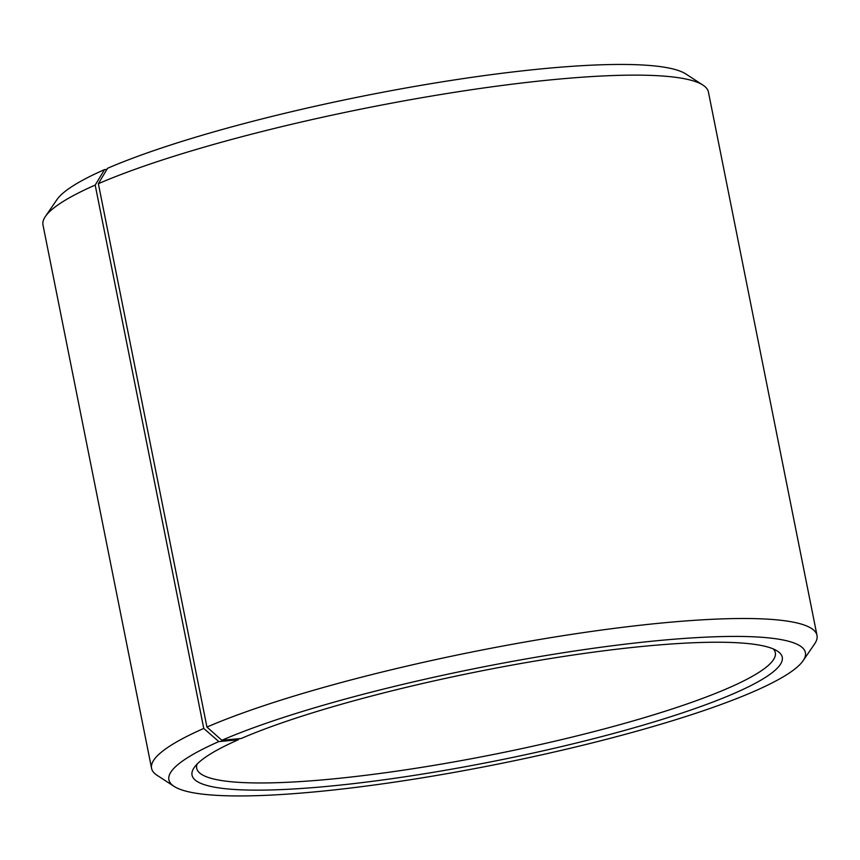 <?xml version="1.0" encoding="UTF-8"?>
<svg xmlns="http://www.w3.org/2000/svg" width="860" height="860" viewBox="0 0 860 860"><rect width="100%" height="100%" fill="white"/><g stroke="black" fill="none" stroke-linecap="round" stroke-linejoin="round"><path stroke-width="1.29" d="M773.387 648.978A295.034 44.623 -11.3 0 1 775.322 652.654A295.034 44.623 -11.3 0 1 494.747 754.22A295.034 44.623 -11.3 0 1 196.693 768.27A295.034 44.623 -11.3 0 1 197.058 764.142M702.964 85.108A339.291 51.321 -11.3 0 0 442.18 94.288A339.291 51.321 -11.3 0 0 98.362 183.685L107.564 168.291A324.542 49.084 -11.3 0 1 436.428 82.775A324.542 49.084 -11.3 0 1 685.882 74.003L702.964 85.108A339.291 51.321 -11.3 0 1 708.425 92.031L817 635.4A339.291 51.321 -11.3 0 1 814.624 643.882L803.111 660.706A324.542 49.084 -11.3 0 1 496.768 764.325A324.542 49.084 -11.3 0 1 174.118 786.395A324.542 49.084 -11.3 0 1 218.827 741.589L238.338 739.74L238.962 738.708M174.118 786.395L157.036 775.279A339.291 51.321 -11.3 0 1 151.575 768.367L43 224.998A339.291 51.321 -11.3 0 1 45.376 216.505L56.889 199.692A324.542 49.084 -11.3 0 1 104.533 169.613L95.191 185.072L203.766 728.442L218.827 741.589M106.909 169.388L104.533 169.613M45.376 216.505A339.291 51.321 -11.3 0 1 95.191 185.072M98.362 183.685L206.938 727.066A339.291 51.321 -11.3 0 1 575.587 633.766A339.291 51.321 -11.3 0 1 817 635.4M151.575 768.367A339.291 51.321 -11.3 0 1 203.766 728.442M206.938 727.066L221.858 740.266A324.542 49.084 -11.3 0 1 597.711 647.688A324.542 49.084 -11.3 0 1 803.111 660.706M221.858 740.266L241.144 738.514A300.935 45.516 -11.3 0 1 546.1 659.222A300.935 45.516 -11.3 0 1 777.408 651.084A300.935 45.516 -11.3 0 1 496.069 760.82A300.935 45.516 -11.3 0 1 194.156 767.625A300.935 45.516 -11.3 0 1 238.338 739.74"/></g></svg>
